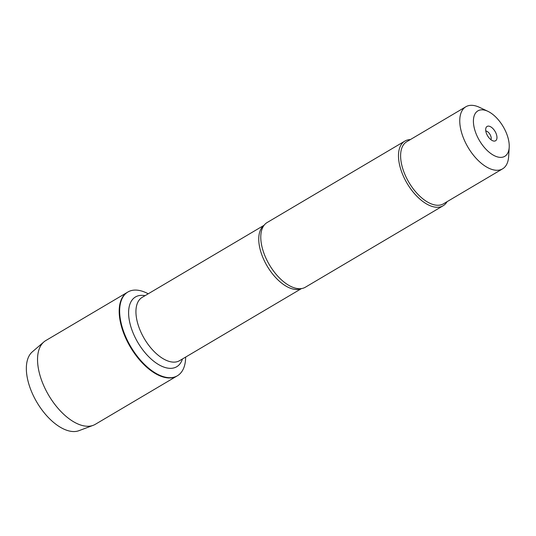<?xml version="1.0" encoding="UTF-8"?>
<svg xmlns="http://www.w3.org/2000/svg" width="536" height="536" viewBox="0 0 536 536"><rect width="100%" height="100%" fill="white"/><g stroke="black" fill="none" stroke-linecap="round" stroke-linejoin="round"><path stroke-width="0.8" d="M185.65 357.09A48.649 25.346 -120.6 0 1 177.409 375.763A48.649 25.346 -120.6 0 1 130.831 346.792A48.649 25.346 -120.6 0 1 127.883 292.013A48.649 25.346 -120.6 0 1 148.217 293.795M43.892 341.921A48.649 25.346 59.4 0 0 38.9 371.12A48.649 25.346 59.4 0 0 93.21 425.323L78.98 430.669A45.996 23.966 -120.6 0 1 27.631 379.421A45.996 23.966 -120.6 0 1 32.348 351.817L43.892 341.921A48.649 25.346 59.4 0 1 45.781 340.568L127.427 292.288A48.649 25.346 59.4 0 0 130.375 347.06A48.649 25.346 59.4 0 0 176.954 376.031A48.649 25.346 -120.6 0 1 145.089 365.72A48.649 25.346 -120.6 0 1 120.553 322.833A48.649 25.346 -120.6 0 1 127.427 292.288L127.883 292.013M404.848 141.095L267.142 222.527A37.574 19.577 59.4 0 0 263.015 226.922A37.574 19.577 59.4 0 0 261.829 246.125A37.574 19.577 59.4 0 0 299.557 288.71A37.574 19.577 59.4 0 0 305.393 287.209L443.098 205.777A37.574 19.577 -120.6 0 1 407.119 183.399A37.574 19.577 -120.6 0 1 404.848 141.095A37.574 19.577 -120.6 0 1 410.328 139.601M447.051 201.69A37.574 19.577 -120.6 0 1 443.098 205.777M496.738 135.541A8.321 4.335 -120.6 0 1 493.971 141.082A8.321 4.335 -120.6 0 1 487.593 135.809A8.321 4.335 -120.6 0 1 486.045 127.682A8.321 4.335 -120.6 0 1 491.532 127.367A8.321 4.335 -120.6 0 1 496.738 135.541M474.146 127.461A26.405 13.762 59.4 0 0 493.314 155.139A26.405 13.762 59.4 0 0 509.2 147.333A26.405 13.762 59.4 0 0 508.497 139.749A26.405 13.762 59.4 0 0 487.907 111.327A26.405 13.762 59.4 0 0 474.146 127.461M487.907 111.327L479.559 107.374A36.066 18.794 59.4 0 0 465.864 106.758A36.066 18.794 59.4 0 0 460.766 129.411A36.066 18.794 59.4 0 0 478.956 161.202A36.066 18.794 59.4 0 0 502.587 168.847A36.066 18.794 59.4 0 0 508.644 156.552L509.2 147.333M502.587 168.847L443.433 203.827A36.066 18.794 -120.6 0 1 419.809 196.183A36.066 18.794 -120.6 0 1 401.618 164.391A36.066 18.794 -120.6 0 1 406.717 141.739L465.864 106.758M490.943 139.715A5.367 2.794 59.4 0 0 491.056 137.075A5.367 2.794 59.4 0 0 485.784 130.998M93.21 425.323A48.649 25.346 59.4 0 0 95.308 424.318L177.409 375.763M301.319 288.596A36.77 19.155 -120.6 0 1 267.203 266.144A36.77 19.155 -120.6 0 1 263.967 225.428M264.08 225.274L142.161 297.38A36.77 19.155 59.4 0 0 144.385 338.772A36.77 19.155 59.4 0 0 179.587 360.668L301.513 288.569M182.448 358.979A40.522 21.112 -120.6 0 1 137.919 342.598A40.522 21.112 -120.6 0 1 145.022 295.684"/></g></svg>
